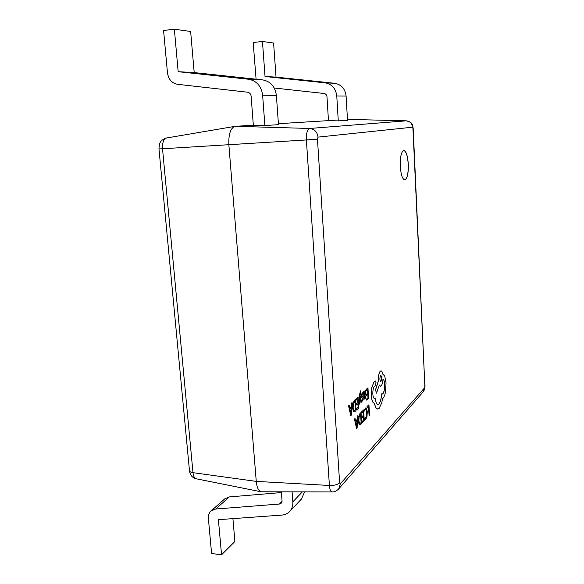 <?xml version="1.0" encoding="UTF-8"?>
<svg xmlns="http://www.w3.org/2000/svg" width="584" height="584" viewBox="0 0 584 584"><rect width="100%" height="100%" fill="white"/><g stroke="black" fill="none" stroke-linecap="round" stroke-linejoin="round"><path stroke-width="0.88" d="M408.304 164.279C407.698 155.811 406.194 151.22 403.792 150.519C401.288 151.628 400.12 156.862 400.288 166.214C400.931 174.704 402.427 179.266 404.785 179.901C407.304 178.755 408.479 173.55 408.304 164.279M404.749 179.901C407.252 178.704 408.413 173.499 408.238 164.287C407.639 155.87 406.143 151.278 403.756 150.519M264.88 125.538L262.632 95.236L276.378 95.374L278.48 124.677L264.88 125.538L253.332 125.21L234.972 126.348C230.505 128.086 228.468 134.247 228.862 144.825L256.259 481.391C256.887 487.538 258.522 491.005 261.165 491.794L332.187 491.925C330.683 491.713 329.756 489.56 329.398 485.465L256.259 481.391L192.99 472.668C193.406 476.237 194.508 478.281 196.282 478.792L261.165 491.794M338.275 120.881L336.771 95.973C335.8 88.498 331.916 84.118 325.113 82.84L265.034 76.511L262.457 41.486L273.597 43.034L276.035 77.117L334.741 83.293C341.377 84.541 345.166 88.797 346.1 96.068L347.517 120.297L338.275 120.881L328.464 120.632L278.407 123.684M348.889 119.413L347.473 119.479M292.095 491.881L292.832 501.839C293.066 505.759 291.993 509.014 289.606 511.599C287.591 513.664 285.08 514.818 282.057 515.066L218.394 519.68L221.548 554.8L211.598 553.493L208.386 518.526C208.152 515.336 209.065 512.788 211.131 510.891L224.855 498.78L229.337 496.926L281.422 492.56M281.364 491.874L282.043 500.729L281.196 503.218L279.371 504.043L215.708 509.014L211.131 510.891M304.607 491.896L301.461 499.006L289.606 511.599M232.914 518.629L234.899 541.47L221.548 554.8M328.464 120.632L326.982 96.762C326.733 94.9 325.77 93.812 324.076 93.484L274.261 88.016M262.457 41.486L253.179 42.486L256.091 79.198M276.035 77.117L265.034 76.511M253.332 125.21L251.113 96.192C250.792 93.929 249.631 92.608 247.631 92.214L177.427 84.293C171.798 83.169 168.469 79.322 167.455 72.745L163.578 30.477L174.361 29.2L190.632 31.47L194.202 72.584L262.815 79.92C270.626 81.417 275.144 86.571 276.378 95.374M262.632 95.236C261.34 86.125 256.675 80.804 248.638 79.256L178.171 71.693L174.361 29.2M178.171 71.693L194.202 72.584M369.103 415.771L369.548 415.319L368.935 404.719L367.037 406.522L367.11 407.734L368.562 406.369L369.103 415.771L368.497 406.442M367.117 406.522L367.183 407.741M368.935 404.719L367.037 406.522M364.876 418.305L364.956 419.75L365.818 419.334L367.007 416.45L367.27 411.8L366.599 408.384L365.942 407.8L364.299 409.705L364.445 411.041L365.314 409.413L366.285 409.647L366.803 412.355L366.621 415.932L365.737 418.093L364.803 418.297L364.883 419.743M365.905 407.8L364.299 409.705M364.372 409.712L364.445 411.041M365.737 409.187L366.73 412.348L366.548 415.932L365.102 418.385M361.635 411.866L361.781 413.107L363.248 411.654L363.46 415.282L362.109 416.56L362.182 417.801L363.533 416.516L363.737 419.962L362.284 421.363L362.43 422.612L364.27 420.736L363.635 409.968L361.635 411.866L361.781 413.107M363.175 411.72L363.387 415.275M363.46 415.282L362.109 416.56M362.182 416.567L362.255 417.808M363.46 416.589L363.664 419.962M363.737 419.962L362.284 421.363M362.357 421.371L362.43 422.612M363.635 409.968L361.708 411.866M361.029 412.545L358.707 416.465L358.393 421.101L359.182 424.415L359.839 424.867L361.671 423.393L361.029 412.545L359.956 413.523L358.627 416.465L358.32 421.093L359.102 424.415L359.802 424.86M361.131 422.626L360.635 414.246L359.094 416.991L358.89 420.56L359.474 423.225L359.934 423.524L361.131 422.626L360.562 414.319M359.897 423.524L361.058 422.619M354.503 418.998L356.59 428.605L357.109 428.079L357.853 415.684L357.328 416.202L357.152 419.567L355.605 421.115L355.036 418.472L354.422 418.998L356.59 428.605M357.072 420.962L355.824 422.21L356.773 426.933L357.072 420.962M355.036 418.472L354.422 418.998M357.853 415.684L357.247 416.202L357.072 419.56L355.59 421.049M356.707 426.459L356.992 421.042M366.015 389.557L366.161 390.791L367.584 389.455L367.796 393.054L366.475 394.229L366.548 395.456L367.862 394.273L368.059 397.689L366.65 398.981L366.796 400.215L368.577 398.485L367.964 387.82L366.015 389.557L366.161 390.791M367.518 389.521L367.723 393.047M367.796 393.054L366.475 394.229M366.555 394.229L366.621 395.456M367.796 394.339L367.986 397.689M368.059 397.689L366.65 398.981M366.723 398.981L366.796 400.215M367.964 387.82L366.095 389.564M365.022 398.865L365.839 397.324L365.767 396.018L364.796 397.835L364.372 396.332L365.102 395.302L365.788 392.01L365.19 390.36L364.161 392.623L364.087 391.426L363.642 391.842L363.934 396.813L364.62 399.069L365.022 398.865M365.292 393.623L364.817 391.733L364.314 395.302L365.292 393.623L364.964 391.645M364.087 391.426L363.569 391.835L363.861 396.813L364.584 399.062M365.146 390.36L364.139 392.273M365.767 396.018L364.759 397.828M364.306 395.2L365.219 393.623M363.138 394.083L362.861 392.623L361.627 394.185L361.657 397.281L362.912 398.616L362.489 400.128L361.803 400.186L361.883 401.515L363.182 399.982L363.168 396.959L361.89 395.565L362.357 394.017L363.138 394.083L362.701 393.85M362.825 392.623L361.547 394.178L361.584 397.273L362.839 398.616L362.043 400.31M361.803 400.186L361.941 401.522M360.839 391.981L360.467 390.915L359.693 394.28L359.043 404.405L359.518 403.953L359.912 396.689L360.948 402.5L361.532 402.018L360.058 395.2L360.766 391.974M359.043 404.405L359.613 394.273L360.766 390.762M359.999 397.281L361.029 402.507M356.006 398.879L356.16 400.142L357.678 398.726L357.897 402.434L356.495 403.683L356.649 404.953L357.977 403.69L358.182 407.209L356.678 408.581L356.831 409.851L358.737 408.012L358.08 397.025L356.006 398.879L356.16 400.142M357.605 398.792L357.824 402.427M357.897 402.434L356.495 403.683M356.576 403.69L356.649 404.953M357.904 403.763L358.109 407.201M358.182 407.209L356.678 408.581M356.758 408.581L356.831 409.851M358.08 397.025L356.087 398.887M355.379 399.544L354.349 400.5L352.97 403.442L352.648 408.143L353.466 411.552L354.174 412.041L356.05 410.618L355.379 399.544L354.269 400.5L352.897 403.434L352.575 408.143L353.386 411.552L354.138 412.034M355.488 409.807L354.97 401.259L353.371 403.982L353.167 407.617L353.773 410.355L354.269 410.676L355.488 409.807L354.897 401.325M354.225 410.676L355.408 409.807M348.611 405.844L350.78 415.706L351.312 415.195L352.086 402.602L351.546 403.113L351.364 406.53L349.758 408.041L349.166 405.325L348.531 405.836L350.78 415.706M351.283 407.946L349.984 409.172L350.962 414.012L351.283 407.946M349.166 405.325L348.531 405.836M352.086 402.602L351.466 403.113L351.283 406.522L349.743 407.975M350.904 413.545L351.203 408.026M371.366 395.696C371.767 400.339 372.716 402.829 374.22 403.15L375.877 407.712L377.687 409.041L379.235 408.296L381.79 402.668L382.6 398.478L383.119 398.106C384.104 397.062 384.885 395.061 385.469 392.098L386.053 382.921L384.71 375.972L382.754 374.161C382.367 372.074 381.79 370.979 381.016 370.884L380.345 371.176C378.987 372.877 378.359 376.023 378.469 380.629L375.57 389.915L376.512 393.134L379.315 385.002L380.447 386.17L381.148 385.849C382.17 384.63 382.783 382.359 382.994 379.038C383.9 379.571 384.462 381.359 384.681 384.403C384.79 388.893 384.184 392.017 382.863 393.799L381.615 393.893C381.352 398.741 380.461 402.091 378.965 403.938L377.906 404.449C376.578 404.216 375.68 402.069 375.213 398.003L374.432 398.463C373.592 398.295 373.059 396.872 372.847 394.185C372.745 390.74 373.205 388.258 374.227 386.732L375.432 385.674L376.023 382.688L375.22 381.024L373.826 382.316L371.855 387.718L371.293 395.689C371.687 400.339 372.643 402.821 374.147 403.142L375.804 407.705L377.651 409.041M380.607 375.541C379.636 377.943 379.651 379.877 380.659 381.359L380.921 381.235C381.885 378.855 381.863 376.921 380.87 375.424L380.607 375.541M375.351 380.965L373.753 382.316L371.782 387.71L371.293 395.689M375.213 398.003L374.395 398.456M381.615 393.893L381.542 393.886C381.279 398.733 380.396 402.084 378.892 403.938L377.87 404.449M382.994 379.074C383.856 379.666 384.396 381.447 384.615 384.403C384.725 388.886 384.111 392.017 382.79 393.791L382.111 394.12M379.279 385.09L380.41 386.17M380.98 370.884L380.272 371.168C378.914 372.869 378.286 376.023 378.396 380.622L375.497 389.908L376.512 393.134M380.622 381.352L380.848 381.235C381.805 378.928 381.797 376.994 380.834 375.432M166.841 137.948L166.593 137.977C163.6 139.058 162.243 142.657 162.52 148.767L306.388 139.948C306.198 133.159 307.315 129.327 309.732 128.465L235.345 126.305M158.972 148.913L162.52 148.767L192.99 472.668C190.807 472.332 189.639 471.689 189.471 470.74L158.972 148.913C159.359 142.978 159.709 140.313 166.593 137.977L234.972 126.348M339.625 482.851C337.589 484.684 334.179 485.552 329.398 485.465L306.388 139.948L317.462 139.109L339.625 482.851L340.333 483.844L424.583 387.812L424.86 386.148L412.946 128.575L412.508 127.203L318.024 137.116L317.462 139.109M318.024 137.116C317.273 131.94 314.506 129.057 309.732 128.465L406.274 120.83L348.648 119.406M412.508 127.203C412.012 123.377 409.931 121.253 406.274 120.83L406.413 120.837M424.583 387.812L423.225 391.776L338.691 488.939L340.333 483.844M424.86 386.148L413.187 128.538C412.771 125.626 412.311 124.078 411.815 123.888C411.523 122.72 409.698 121.698 406.34 120.83L348.772 119.406M292.832 501.839L302.344 491.896M279.371 504.043L282.043 501.327M215.708 509.014L229.337 496.926M346.1 96.068L336.771 95.973M334.741 83.293L325.113 82.84M248.638 79.256L262.815 79.92M196.282 478.792C192.413 477.902 190.143 475.215 189.471 470.74M423.225 391.776L424.619 389.294L425.064 385.644M338.691 488.939C336.274 491.151 334.106 492.144 332.187 491.925"/></g></svg>
